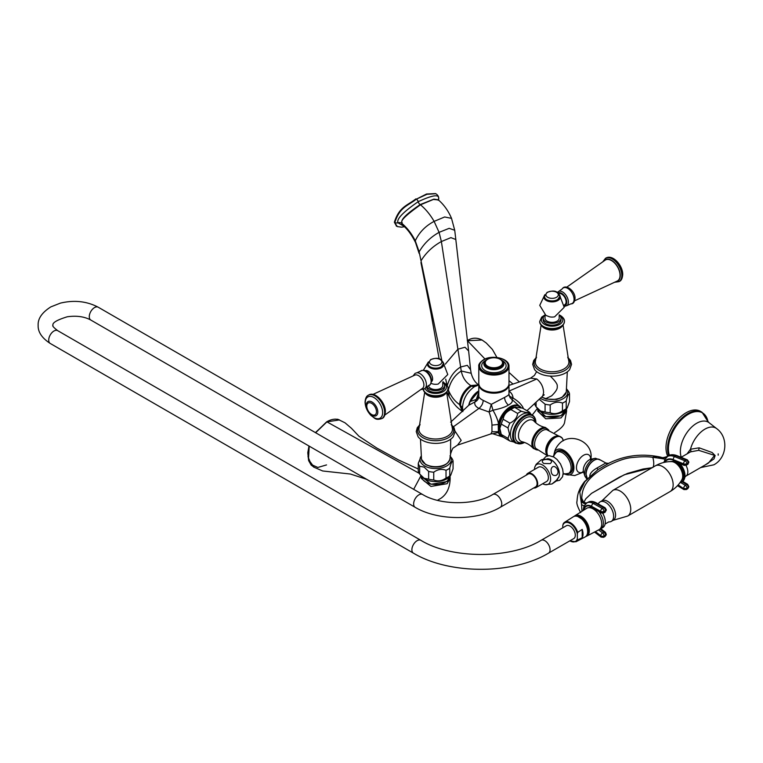 <?xml version="1.0" encoding="UTF-8"?>
<svg xmlns="http://www.w3.org/2000/svg" width="763" height="763" viewBox="0 0 763 763"><rect width="100%" height="100%" fill="white"/><g stroke="black" fill="none" stroke-linecap="round" stroke-linejoin="round"><path stroke-width="1.14" d="M508.969 384.027A15.098 8.717 180 0 1 508.988 384.466A15.098 8.717 180 0 1 504.562 390.627A15.098 8.717 180 0 1 488.11 392.516A15.098 8.717 180 0 1 478.792 384.466A15.098 8.717 180 0 1 478.811 384.027M508.759 394.271C509.236 394.633 507.834 395.682 504.562 397.418L491.315 404.342L483.217 400.394C480.366 398.925 478.897 397.571 478.802 396.331L476.274 399.459L478.792 392.277M478.792 396.598L478.792 384.466M521.1 407.719A17.663 10.196 120 0 0 520.604 407.089A17.663 10.196 120 0 0 508.559 407.833A17.663 10.196 120 0 0 498.411 423.427C497.772 419.888 495.96 415.473 492.955 410.198C500.146 408.758 505.278 407.051 508.349 405.077C511.887 403.236 513.032 401.319 511.792 399.326L513.089 398.114C512.717 394.853 511.296 392.535 508.826 391.171M453.451 426.746L478.954 408.415L489.045 412.001L492.955 410.198L491.315 404.342L489.045 412.001C490.962 417.247 491.935 421.624 491.954 425.125L491.954 431.744L490.876 433.918L457.495 445.144L461.186 440.375L455.091 431.248M510.056 397.733L521.11 407.719M523.399 408.644L522.893 407.261C520.852 403.761 517.581 400.709 513.089 398.114L509.198 395.997M522.893 407.261L522.293 408.052M470.17 401.519L476.274 399.459L474.91 401.958C477.371 400.785 478.668 398.906 478.802 396.331M478.792 385.01L474.605 386.593C467.233 391.715 463.198 398.696 462.512 407.537L462.883 410.771M478.754 385.019L471.61 386.059C464.867 390.723 461.176 397.113 460.547 405.21L462.874 411.61M441.815 360.413L419.154 251.857C423.846 243.674 430.494 237.179 439.087 232.353L449.178 228.328L454.729 230.273L455.816 239.515L450.914 237.636L441.376 241.547C432.774 246.315 425.983 252.734 421.014 260.803L419.154 251.857L415.272 240.822C411.743 233.736 407.184 227.851 401.586 223.158C404.705 222.014 393.088 224.208 420.489 204.808C425.764 209.224 430.303 214.746 434.118 221.375L439.087 232.353L441.376 241.547L461.243 370.999L471.181 373.279C472.621 378.601 475.101 382.463 478.62 384.886L470.771 385.563C464.19 390.065 460.451 396.407 459.536 404.581L462.283 411.324M438.42 199.916L438.439 199.429C439.993 193.916 433.241 194.67 418.191 201.699C403.122 212.085 396.379 219.115 397.952 222.806A3.157 1.822 0 0 1 401.576 223.149C403.484 222.167 395.615 221.203 420.184 204.589L433.889 199.124L438.239 199.792M401.586 223.158L402.683 225.171M435.778 193.745L427.013 194.279L416.379 199.153C407.852 205.848 399.745 206.945 394.843 222.51A2.709 1.564 180 0 0 397.952 222.806L403.865 226.22M401.586 223.311L402.521 225.028C407.318 228.862 411.648 234.699 415.53 242.548L415.272 240.822C419.135 232.467 425.42 225.982 434.118 221.375L444.638 216.978L451.524 218.361L454.729 230.273M435.549 193.592L426.536 194.002L416.379 199.153A2.709 1.564 -120 0 1 418.191 201.699A3.157 1.822 60 0 0 420.184 204.589A2.747 1.583 60 0 1 420.489 204.808L433.413 199.458L438.448 199.944C444.047 204.856 448.406 210.989 451.524 218.361M415.902 198.876C407.375 205.571 399.268 206.668 394.366 222.233L396.512 226.134M478.792 391.085L470.084 401.529L468.797 405.239L470.132 401.605A14.459 8.345 -60 0 1 478.792 391.133M469.884 402.158L468.921 405.153L474.91 401.958C474.243 404.514 475.587 406.669 478.954 408.415C481.567 406.269 482.989 403.598 483.217 400.394M449.817 459.345A14.239 8.221 180 0 1 440.404 466.212A14.239 8.221 180 0 1 425.611 464.276A14.239 8.221 180 0 1 421.51 459.345L425.783 464.696L431.181 466.67C440.928 467.957 447.147 465.516 449.817 459.345L450.656 453.718C452.02 449.674 452.936 447.747 453.394 447.919L457.495 445.144M502.445 436.398A17.139 9.9 -60 0 1 499.04 432.363L498.84 431.744A15.479 8.937 -60 0 1 498.84 424.39L499.04 423.522L498.411 423.427L498.229 424.314L498.411 432.535L492.717 433.756M491.954 425.125L498.84 424.381M513.785 441.987L509.875 441.004L503.16 437.123A17.501 10.1 120 0 1 501.281 434.462L499.822 428.424L501.281 424.085L508.005 427.967L509.465 433.994L508.005 438.334L501.281 434.462L500.213 431.829A15.641 9.032 -60 0 1 499.479 427.69A15.641 9.032 -60 0 1 514.491 407.099L522.464 408.11L529.188 411.982A17.501 10.1 -60 0 1 530.867 414.233M508.988 385.41L530.562 378.152L536.77 378.982C541.205 382.559 543.475 387.165 543.58 392.811L542.703 396.016L526.947 410.694M503.265 437.132L492.545 433.68L490.876 433.918M491.954 431.744L498.84 431.744M451.257 424.438L454.071 427.738L455.101 431.6L453.203 436.827A19.209 11.092 180 0 1 422.082 440.137A19.209 11.092 0 0 1 418.124 436.827L416.236 431.6L417.266 427.738L420.079 424.438M426.746 386.498L426.746 387.251A8.918 5.15 0 0 0 429.359 390.894A8.918 5.15 180 0 0 439.078 392.01A8.918 5.15 180 0 0 444.591 387.251L444.591 385.458A8.918 5.15 180 0 1 439.078 390.217A8.918 5.15 180 0 1 429.359 389.101A8.918 5.15 0 0 1 426.889 386.383M442.759 382.339A8.918 5.15 180 0 1 444.591 385.458M442.759 382.072L442.759 385.458A7.096 4.092 180 0 1 438.382 389.244A7.096 4.092 180 0 1 430.647 388.357A7.096 4.092 180 0 1 428.568 385.477M442.941 361.92L447.767 374.538L438.191 384.056A7.439 4.292 180 0 1 433.146 384.056L431.047 383.417M431.543 381.605A6.333 3.653 -120 0 0 432.611 378.868A6.333 3.653 60 0 0 430.008 372.668A6.333 3.653 60 0 0 425.229 370.675M384.857 415.005L422.578 388.31A7.659 4.425 -120 0 0 423.904 384.972A7.659 4.425 -120 0 0 420.737 377.456A7.659 4.425 -120 0 0 414.948 375.081L372.964 394.395M440.709 367.222A7.134 4.12 180 0 1 430.437 367.108M450.675 439.211L450.523 454.214M421.023 456.369A15.641 9.032 0 0 0 424.6 465.935A15.641 9.032 180 0 0 444.133 467.137A15.641 9.032 180 0 0 450.313 456.369M449.951 455.854L451.686 458.105A17.501 10.1 180 0 1 453.06 461.062C451.963 461.138 450.866 463.494 449.769 468.139A17.501 10.1 180 0 1 446.021 470.304C441.93 468.654 437.838 469.283 433.746 472.202A17.501 10.1 180 0 1 428.634 471.41L424.142 467.128L419.65 466.231A17.501 10.1 0 0 1 418.277 463.275L421.386 455.854M418.277 463.275L418.277 471.029A17.501 10.1 0 0 0 419.65 473.985L424.142 478.267L428.634 479.174A17.501 10.1 180 0 0 433.746 479.965C437.838 481.615 441.93 480.986 446.021 478.067A17.501 10.1 180 0 0 449.769 475.902L450.742 475.206L453.06 468.816L453.06 461.062M419.65 466.231L419.65 473.985L421.386 476.226A15.641 9.032 0 0 0 424.6 478.926A15.641 9.032 180 0 0 449.951 476.226L450.742 475.206M428.634 471.41L428.634 479.174M449.769 468.139L449.769 475.902M446.021 470.304L446.021 478.067M433.746 472.202L433.746 479.965M421.672 476.579A14.001 8.078 0 0 0 425.773 482.13A14.001 8.078 0 0 0 440.9 483.914A14.001 8.078 0 0 0 449.665 476.579M421.405 476.255L430.971 484.276L447.061 481.558L450.065 476.074M308.977 446.012L307.785 452.736L308.605 460.556L311.151 465.077L314.213 467.318L308.462 459.488L309.225 446.145M315.634 432.735L326.926 421.863L339.459 419.927C335.682 418.477 331.419 419.106 326.659 421.844L315.5 432.659M420.966 475.683L413.67 489.341L420.966 475.683M326.545 464.925L317.847 467.442L311.161 464.476L308.023 456.77L309.082 446.069M567.31 371.848L566.26 392.115L561.988 397.466L556.599 399.44L546.07 399.068L541.587 397.056L545.841 398.61L551.668 395.816C555.388 392.134 557.257 389.33 557.267 387.385L557.267 385.582C557.248 383.999 555.378 381.3 551.668 377.485L550.209 376.102M567.701 357.208L570.514 360.508L571.544 364.371L569.646 369.597A19.209 11.092 0 0 1 538.525 372.907A19.209 11.092 180 0 1 534.567 369.597L532.679 364.371L533.709 360.508L536.523 357.208M561.034 318.228A8.918 5.15 0 0 1 555.521 322.987A8.918 5.15 0 0 1 545.803 321.872A8.918 5.15 180 0 1 543.189 318.228L543.189 320.021A8.918 5.15 180 0 0 545.803 323.665A8.918 5.15 0 0 0 555.521 324.78A8.918 5.15 0 0 0 561.034 320.021L561.034 318.228A8.918 5.15 0 0 0 559.203 315.109M543.189 318.228A8.918 5.15 180 0 1 545.011 315.109M559.203 314.852L559.203 318.228A7.096 4.092 180 0 1 554.825 322.015A7.096 4.092 180 0 1 547.09 321.128A7.096 4.092 180 0 1 545.011 318.228L545.011 314.852M544.839 294.69L539.746 305.353L545.917 315.424L549.589 316.826A7.439 4.292 0 0 0 554.634 316.826L564.21 307.308L559.384 294.69M558.678 293.621A6.333 3.653 -120 0 1 563.475 295.577A6.333 3.653 -120 0 1 566.098 301.795A6.333 3.653 60 0 1 564.782 304.695L564.486 304.866M574.673 300.775L617.324 280.994A12.074 6.972 60 0 0 620.033 275.348A12.074 6.972 -120 0 0 614.635 263.054A12.074 6.972 -120 0 0 605.259 260.088L566.795 287.126M557.152 299.993A7.134 4.12 180 0 1 546.88 299.878M540.309 398.248A15.641 9.032 0 0 0 541.053 398.706A15.641 9.032 180 0 0 560.576 399.907A15.641 9.032 180 0 0 566.756 389.14M566.394 388.625L568.13 390.875A17.501 10.1 180 0 1 569.503 393.832C568.406 393.908 567.31 396.264 566.213 400.918A17.501 10.1 180 0 1 562.465 403.074C558.373 401.424 554.281 402.063 550.19 404.981A17.501 10.1 180 0 1 545.078 404.19L539.203 399.268M534.72 403.446L534.72 403.799A17.501 10.1 0 0 0 536.093 406.755L540.585 411.038L545.078 411.944A17.501 10.1 180 0 0 550.19 412.735C554.281 414.385 558.373 413.756 562.465 410.837A17.501 10.1 180 0 0 566.213 408.672L567.186 407.976L569.503 401.586L569.503 393.832M536.093 402.168L536.093 406.755L537.829 408.997A15.641 9.032 0 0 0 541.053 411.696A15.641 9.032 180 0 0 566.394 408.997L567.186 407.976M545.078 404.19L545.078 411.944M566.213 400.918L566.213 408.672M562.465 403.074L562.465 410.837M550.19 404.981L550.19 412.735M566.108 409.349A14.001 8.078 180 0 1 557.343 416.684A14.001 8.078 180 0 1 542.216 414.9A14.001 8.078 180 0 1 538.115 409.349M566.528 408.834L561.005 415.768L545.783 416.636L537.858 409.044M482.016 340.002L467.442 340.737M532.24 415.024L537.4 408.443L532.24 415.024M501.281 424.085A17.501 10.1 -60 0 1 503.16 419.259C503.771 414.891 506.365 411.658 510.943 409.578A17.501 10.1 -60 0 1 514.691 407.413L515.769 406.917M508.005 427.967A17.501 10.1 -60 0 1 509.875 423.131L503.16 419.259M509.875 423.131C514.453 421.052 517.047 417.828 517.657 413.451L510.943 409.578M517.657 413.451A17.501 10.1 -60 0 1 521.406 411.295L514.691 407.413M521.406 411.295C525.984 412.669 528.568 412.897 529.188 411.982M508.005 438.334A17.501 10.1 120 0 0 509.875 441.004M532.278 415.043L530.047 413.756A16.29 9.404 -60 0 0 517.495 418.114A16.29 9.404 -60 0 0 510.38 434.509A16.29 9.404 120 0 0 513.757 441.968L515.988 443.255A16.29 9.404 120 0 1 512.612 435.797A16.29 9.404 -60 0 1 519.727 419.402A16.29 9.404 -60 0 1 532.278 415.043C534.663 416.55 535.864 419.145 535.893 422.836L535.893 422.883M564.191 473.756A14.192 8.193 -120 0 0 565.269 474.271A14.192 8.193 -120 0 0 573.929 467.795A14.192 8.193 -120 0 0 564.582 450.828A14.192 8.193 -120 0 0 553.948 454.662A14.192 8.193 -120 0 0 553.852 455.854M570.047 473.089A12.694 7.325 -120 0 0 570.238 472.984A12.694 7.325 -120 0 0 572.183 462.817A12.694 7.325 -120 0 0 563.886 451.629A12.694 7.325 -120 0 0 557.543 451A12.694 7.325 -120 0 0 557.362 451.114M586.127 473.804A10.854 6.266 -60 0 1 593.843 460.49M599.813 459.679C594.787 456.484 585.66 466.365 585.965 474.033L587.319 478.468A11.397 6.581 120 0 1 586.127 474.252A11.397 6.581 120 0 1 591.048 462.826A11.397 6.581 120 0 1 599.813 459.679L605.86 462.998L596.981 468.005C592.069 470.847 589.675 473.661 589.828 476.465M605.45 463.112A4.94 4.683 -102.8 0 0 608.292 463.399L608.292 463.399A4.94 4.683 -102.8 0 0 608.76 463.265M596.981 468.005L597.982 469.579L584.878 481.663L579.775 491.963L581.549 504.734L581.139 500.986L581.797 498.353L583.361 501.768M597.982 469.579L609.608 462.864L608.292 463.399L605.86 462.998M652.832 467.547C654.063 465.592 654.063 462.187 652.832 457.342C647.949 456.541 641.406 456.57 633.204 457.438C625.708 457.895 616.466 461.09 605.488 467.004C584.553 478.935 581.94 490.104 581.797 498.353A13.724 8.031 138.8 0 0 583.046 501.434L583.027 501.415A13.724 8.031 138.8 0 0 585.831 503.055M663.877 462.454L665.117 459.24A13.724 0.629 7.2 0 0 652.832 457.342C652.918 456.77 654.587 456.56 657.83 456.713L661.092 457.228C642.732 453.184 625.355 455.168 608.96 463.17M583.056 510.6L584.048 505.926L586.928 502.807A16.328 8.746 -116.7 0 0 586.261 503.208M584.048 505.926A13.724 1.192 15.4 0 0 581.549 504.734L581.969 511.286M585.898 503.446A13.724 4.74 62.2 0 1 581.139 501.463M586.642 502.96A13.724 6.514 63 0 1 581.139 500.986M652.336 467.576L624.315 474.739L591.544 493.356L585.803 498.773L583.924 502.207M665.117 459.24L667.797 456.14A16.328 10.062 56.4 0 1 667.949 456.026A16.328 10.062 56.4 0 1 675.894 455.807L686.271 460.013L685.002 460.852A2.337 1.364 112.1 0 0 683.629 463.837L683.667 464.305A2.337 1.364 112.1 0 0 684.325 465.449L687.749 464.4L688.789 462.273A2.337 1.23 -4.5 0 0 688.722 462.044M666.538 456.97L666.614 456.923A16.328 10.062 56.4 0 1 666.69 456.865A16.328 10.062 56.4 0 1 674.635 456.646A2.337 1.364 112.1 0 0 673.262 459.631L683.629 463.837A2.337 1.23 175.5 0 0 686.919 463.542A2.337 1.44 -123.6 0 0 685.002 460.852L674.635 456.646L675.894 455.807A2.337 1.364 112.1 0 1 676.934 455.616C673.3 454.29 670.315 454.424 667.949 456.026L666.595 456.932A13.724 9.194 56.5 0 1 666.538 456.97L666.538 456.97A13.724 9.194 56.5 0 1 657.83 456.713M667.396 456.398A13.724 10.548 56.8 0 1 658.555 456.77M595.073 531.763L600.691 536.112A2.337 1.316 127.8 0 0 601.025 537.076L594.53 532.04M598.783 511.553A12.351 7.134 60 0 1 600.796 528.711L605.364 532.231A2.337 1.316 127.8 0 0 604.067 532.269L602.617 532.994A2.337 1.249 -116.7 0 1 604.01 535.979L605.46 535.254L604.01 535.979A2.337 1.469 -175.7 0 1 600.719 535.683L600.691 536.112A2.337 1.469 -175.7 0 0 603.981 536.408A2.337 1.249 63.3 0 1 603.495 537.314L601.025 537.076M602.694 513.261A12.351 7.134 60 0 1 605.116 523.885A12.351 7.134 60 0 1 602.741 527.595L600.796 528.711A12.351 7.134 60 0 1 599.871 529.102M598.631 529.904L602.617 532.994A2.337 1.316 127.8 0 0 600.719 535.683L595.426 531.582M592.346 507.986L601.358 512.974A2.337 1.555 -61 0 1 600.719 511.82L591.707 506.832A2.337 1.555 -61 0 0 592.346 507.986L590.076 507.29L588.225 507.71M603.533 513.022L604.983 512.297A2.337 1.249 63.3 0 0 605.46 511.048A2.337 1.211 -3.9 0 0 606.261 510.046L606.232 509.579A2.337 1.211 -3.9 0 1 605.431 510.581A2.337 1.249 -116.7 0 0 603.771 507.757L594.759 502.76L593.299 503.494A2.337 1.555 -61 0 0 591.678 506.365L600.691 511.353A2.337 1.555 -61 0 1 602.322 508.482A2.337 1.249 -116.7 0 1 603.981 511.315A2.337 1.211 176.1 0 1 600.691 511.353L600.719 511.82A2.337 1.211 176.1 0 0 604.01 511.782L605.431 510.581L604.01 511.782A2.337 1.249 63.3 0 1 603.533 513.022L601.358 512.974M603.771 507.757A2.337 1.555 -61 0 1 605.03 507.7L596.017 502.712C593.013 501.177 590.467 500.967 588.378 502.083L586.928 502.807A16.328 8.746 -116.7 0 1 593.299 503.494L602.322 508.482L603.771 507.757M599.956 529.083L604.067 532.269A2.337 1.249 -116.7 0 1 605.46 535.254A2.337 1.469 4.3 0 0 606.261 534.253L606.232 534.672A2.337 1.469 4.3 0 0 606.223 534.462M604.945 536.589A2.337 1.249 63.3 0 0 605.431 535.683A2.337 1.469 4.3 0 0 606.232 534.672L604.945 536.589L603.495 537.314M600.042 501.892L601.978 500.776A11.254 6.495 -120 0 1 607.606 501.329A11.254 6.495 60 0 1 614.959 511.248A11.254 6.495 60 0 1 613.233 520.261L611.297 521.387A11.254 6.495 60 0 0 613.013 512.364A11.254 6.495 60 0 0 605.669 502.455A11.254 6.495 -120 0 0 600.042 501.892A11.254 6.495 -120 0 0 598.335 503.838L598.278 503.952M611.297 521.387A11.254 6.495 60 0 1 608.76 521.892L605.069 524.067M670.086 491.563C675.179 488.578 679.118 484.6 681.912 479.631A11.006 6.352 -120 0 0 682.694 476.16A11.006 6.352 -120 0 0 671.516 461.615C665.813 461.548 660.396 462.979 655.264 465.888A14.821 8.555 60 0 1 666.69 469.865A14.821 8.555 60 0 1 673.157 484.772A14.821 8.555 -120 0 1 670.086 491.563L627.682 516.046A14.821 8.555 -120 0 0 630.753 509.255A14.821 8.555 60 0 0 624.277 494.348A14.821 8.555 60 0 0 612.861 490.371L601.921 500.805M679.862 482.826A12.351 7.134 -120 0 0 681.082 482.359A12.351 7.134 -120 0 0 682.837 472.001A12.351 7.134 -120 0 0 674.196 461.195L667.959 461.768M677.477 485.707L683.963 489.588A2.337 1.125 -59.1 0 1 683.629 488.606A2.337 1.45 -175.1 0 0 686.919 488.635A2.337 1.44 56.4 0 1 686.452 489.531L687.711 488.692A2.337 1.44 56.4 0 0 688.178 487.795A2.337 1.45 4.9 0 0 688.751 486.947L688.779 486.517A2.337 1.45 4.9 0 1 688.216 487.366A2.337 1.44 -123.6 0 0 686.614 484.505L685.355 485.335A2.337 1.44 -123.6 0 1 686.948 488.206L688.216 487.366L686.948 488.206A2.337 1.45 -175.1 0 1 683.667 488.177A2.337 1.125 -59.1 0 1 685.355 485.335L680.701 482.559M674.196 461.195L684.325 465.449M678.679 463.16A12.351 7.134 60 0 1 682.055 481.796L686.614 484.505A2.337 1.125 -59.1 0 1 687.654 484.314L688.779 486.517M665.012 462.206A13.448 8.288 56.4 0 1 673.3 460.099L683.667 464.305A2.337 1.23 175.5 0 0 686.948 463.999L688.178 462.702L686.948 463.999A2.337 1.44 56.4 0 1 686.49 465.23M676.934 455.616L687.301 459.822A2.337 1.364 112.1 0 0 686.271 460.013A2.337 1.44 -123.6 0 1 688.178 462.702A2.337 1.23 -4.5 0 0 688.751 461.806L688.789 462.273A2.337 1.23 -4.5 0 1 688.216 463.16A2.337 1.44 56.4 0 1 687.749 464.4M685.985 465.487A9.328 5.389 -120 0 1 685.899 476.093L708.465 463.065L714.607 455.377L698.67 450.332L690.534 451.868L681.101 457.314M705.441 464.81L713.977 458.906L715.141 455.568L712.089 452.507L699.146 447.824L690.477 449.235L687.043 453.88M669.38 455.282A28.212 16.29 120 0 1 668.426 448.825A28.212 16.29 120 0 1 688.379 414.271A28.212 16.29 120 0 1 707.94 421.529L702.008 412.22L700.444 411.314A28.546 16.481 120 0 0 678.441 418.954A28.546 16.481 120 0 0 665.985 447.681A28.546 16.481 120 0 0 667.739 456.169M574.94 515.75L586.68 508.311A12.351 7.134 60 0 1 596.246 511.429A12.351 7.134 60 0 1 601.73 523.962A12.351 7.134 -120 0 1 599.022 529.694L586.709 536.141A11.779 6.8 -120 0 0 589.294 530.666A11.779 6.8 60 0 0 584.057 518.726A11.779 6.8 60 0 0 574.94 515.75A11.779 6.8 60 0 0 574.215 516.332M585.841 536.465A11.779 6.8 -120 0 0 586.709 536.141M582.255 518.277A10.358 5.98 60 0 1 588.178 528.54M586.461 535.798A11.435 6.6 -120 0 0 588.187 531.029A11.435 6.6 60 0 0 583.638 520.004A11.435 6.6 60 0 0 575.102 516.131M575.245 516.122A11.435 6.6 60 0 1 583.676 520.213A11.435 6.6 60 0 1 588.092 531.086A11.435 6.6 -120 0 1 586.547 535.683M575.731 516.103A11.35 6.552 60 0 1 583.886 520.547A11.35 6.552 60 0 1 588.035 531.048A11.35 6.552 -120 0 1 586.804 535.273M563.161 523.99L562.779 525.507A10.72 6.19 60 0 1 570.056 523.408A10.72 6.19 60 0 1 577.333 533.909L577.715 532.393A11.273 6.505 60 0 0 564.668 522.264L563.161 523.99A11.273 6.505 60 0 1 564.668 522.264L573.385 516.732A11.703 6.753 60 0 1 582.446 519.689A11.703 6.753 60 0 1 587.644 531.553A11.703 6.753 -120 0 1 585.078 536.99L575.931 541.778L569.742 540.9M582.188 529.398L582.188 537.724A11.483 6.629 -120 0 0 583.027 534.043A11.483 6.629 -120 0 0 582.188 529.398L577.715 532.393M562.779 525.507L562.779 527.805M577.333 533.909L577.333 538.812A10.72 6.19 60 0 1 569.894 540.814M541.129 540.309A7.411 4.282 -120 0 1 546.833 542.293A7.411 4.282 -120 0 1 550.066 549.751A7.411 4.282 -120 0 1 548.53 553.146L573.766 538.573A7.411 4.282 -120 0 0 575.302 535.187A7.411 4.282 -120 0 0 572.069 527.729A7.411 4.282 -120 0 0 566.356 525.745L541.129 540.309C510.542 559.165 451.419 559.165 420.833 540.309L57.664 330.637C53.687 327.556 52.122 325.791 52.971 325.343C52.132 322.816 56.901 319.964 67.287 316.779C76.558 315.481 84.397 316.569 90.816 320.05L415.167 507.319C437.972 520.948 477.409 520.948 500.213 507.319L535.569 486.899A7.411 4.282 -120 0 0 537.104 483.504A7.411 4.282 -120 0 0 533.871 476.055A7.411 4.282 -120 0 0 528.158 474.061L492.803 494.481A7.411 4.282 60 0 1 498.506 496.465A7.411 4.282 60 0 1 501.749 503.923A7.411 4.282 60 0 1 500.213 507.319M582.188 537.724L577.715 539.899L577.333 538.812M527.748 473.356L538.42 467.185A8.231 4.75 -120 0 1 544.763 469.398A8.231 4.75 -120 0 1 548.359 477.686A8.231 4.75 60 0 1 546.661 481.453L535.979 487.614A8.231 4.75 60 0 0 537.686 483.847A8.231 4.75 -120 0 0 534.09 475.559A8.231 4.75 -120 0 0 527.748 473.356A8.231 4.75 -120 0 0 526.365 475.101M535.979 487.614A8.231 4.75 60 0 1 533.776 487.939M542.693 483.742A11.435 6.6 60 0 0 545.144 484.658A11.435 6.6 60 0 0 550.619 478.992A11.435 6.6 -120 0 0 543.857 465.878A11.435 6.6 -120 0 0 534.892 466.889A11.435 6.6 -120 0 0 534.453 469.483M541.873 459.603L548.664 458.935A11.435 6.6 60 0 1 559.355 473.947A11.435 6.6 60 0 1 558.926 476.703L555.598 481.51L551.945 483.99L557.677 479.259M551.086 469.493C553.003 461.396 561.883 471.801 556.122 475.368C552.717 476.055 551.048 474.1 551.086 469.493M543.809 463.494C536.704 457.895 556.694 458.344 550.209 463.618L543.809 463.494M542.731 459.479L540.996 460.041L536.141 464.343L534.892 466.889M478.792 366.345L478.792 383.598A15.098 8.717 0 0 0 488.11 391.648A15.098 8.717 0 0 0 504.562 389.759A15.098 8.717 180 0 0 508.988 383.598L508.988 366.345A15.098 8.717 0 0 1 504.562 372.506A15.098 8.717 0 0 1 488.11 374.395A15.098 8.717 0 0 1 478.792 366.345C478.363 364.542 479.889 362.368 483.389 359.802C492.011 354.356 509.455 358.324 508.988 366.345M487.328 359.507A10.014 5.78 0 0 0 486.804 359.783A10.014 5.78 0 0 0 483.866 363.875A10.014 5.78 0 0 0 490.056 369.225A10.014 5.78 0 0 0 500.976 367.966A10.014 5.78 0 0 0 503.904 363.875A10.014 5.78 0 0 0 500.452 359.507M500.003 366.288A8.641 4.988 180 0 1 490.58 367.365A8.641 4.988 180 0 1 485.239 362.759A8.641 4.988 180 0 1 487.776 359.23A8.641 4.988 0 0 1 497.199 358.143A8.641 4.988 0 0 1 502.531 362.759A8.641 4.988 0 0 1 500.003 366.288M508.349 405.077C506.003 402.902 504.734 400.346 504.562 397.418M499.04 423.522A17.139 9.9 -60 0 1 508.807 408.463A17.139 9.9 -60 0 1 520.49 407.556M478.792 390.914A14.411 8.317 120 0 0 478.535 391.057A14.411 8.317 120 0 0 468.72 405.315M471.61 386.059A6.857 3.958 -120 0 0 474.605 386.593M462.512 407.537L459.536 404.581C454.614 401.1 450.885 396.255 448.367 390.036L449.245 396.779L446.918 392.01M470.771 385.563C465.726 382.253 462.55 377.399 461.243 370.999C454.71 375.177 450.418 381.529 448.367 390.036L448.005 389.054M446.994 391.905L447.347 392.983M447.147 385.944C449.655 377.304 454.157 370.99 460.633 366.993L467.337 365.334L470.59 369.807L471.181 373.279M455.816 239.515L468.635 350.99L465.02 347.241L457.895 349.206L445.296 364.161M447.051 385.496L445.726 379.144M438.22 199.763A3.157 1.822 180 0 1 438.439 199.429A2.709 1.564 -0 0 0 438.715 198.742L438.601 200.078M394.366 222.233L397.361 226.592L401.615 227.174L404.428 226.745M536.77 378.982L508.988 391.104M499.04 432.363L498.411 432.535A17.663 10.196 120 0 0 503.132 437.104M451.486 425.239A18.093 10.444 180 0 1 446.555 438.639A18.093 10.444 180 0 1 422.874 437.685A18.093 10.444 180 0 1 419.85 425.239M446.651 392.373L452.192 427.576A16.796 9.7 180 0 1 443.456 437.895A16.796 9.7 180 0 1 423.789 436.169A16.796 9.7 180 0 1 419.135 427.576L424.686 392.373M425.382 393.136A10.978 6.333 0 0 0 427.909 395.396A10.978 6.333 0 0 0 445.945 393.136M427.423 394.585A11.664 6.733 0 0 0 433.804 396.464A11.664 6.733 0 0 0 437.523 396.464A11.664 6.733 0 0 0 446.822 391.791M423.37 389.397A12.351 7.134 0 0 0 426.937 393.765A12.351 7.134 0 0 0 440.394 395.31A12.351 7.134 0 0 0 448.015 388.729A12.351 7.134 0 0 0 448.015 388.663M423.389 389.388A12.351 7.134 0 0 0 426.937 393.641A12.351 7.134 0 0 0 440.394 395.186A12.351 7.134 0 0 0 448.015 388.596L448.015 388.729C447.175 393.307 443.675 395.892 437.523 396.464M425.115 388.3A10.701 6.18 0 0 0 428.1 391.619A10.701 6.18 0 0 0 443.045 391.724A10.701 6.18 0 0 0 443.599 383.102M428.196 362.415A8.202 4.74 0 0 0 429.865 367.709A8.202 4.74 0 0 0 440.337 368.262A8.202 4.74 0 0 0 443.141 362.415M428.844 385.382A8.298 4.788 -120 0 0 431.114 381.338A8.298 4.788 -120 0 0 427.146 372.64A8.298 4.788 -120 0 0 420.604 371.123C426.832 367.814 431.267 375.816 431.581 380.823C430.79 384.151 429.874 385.677 428.844 385.382L425.563 387.757A8.965 5.179 -120 0 0 426.393 384.609A8.965 5.179 -120 0 0 416.913 372.773L420.604 371.123M382.034 418.467A13.496 7.792 -120 0 0 382.253 418.353A13.496 7.792 -120 0 0 385.048 412.173A13.496 7.792 -120 0 0 379.154 398.601A13.496 7.792 -120 0 0 368.758 394.986A13.496 7.792 -120 0 0 368.548 395.11M381.824 418.601A13.496 7.792 -120 0 0 384.619 412.421A13.496 7.792 -120 0 0 378.734 398.849A13.496 7.792 -120 0 0 368.329 395.234L368.758 394.986C375.005 390.99 385.687 402.654 385.363 411.724C384.981 415.558 383.942 417.771 382.253 418.353L381.824 418.601C375.205 420.613 374.9 417.962 371.257 415.721C367.346 411.696 365.277 407.146 365.057 402.082C365.372 398.305 366.459 396.016 368.329 395.234M365.286 402.559A12.265 7.077 -120 0 0 373.956 417.571A12.265 7.077 -120 0 0 382.625 412.573A12.265 7.077 -120 0 0 373.956 397.552A12.265 7.077 -120 0 0 365.286 402.559M366.402 404.18L366.297 405.439C366.745 410.294 369.015 413.737 373.107 415.787A8.135 4.692 -120 0 0 377.809 411.982A8.135 4.692 -120 0 0 372.582 402.349A8.135 4.692 -120 0 0 366.402 404.18A8.135 4.692 -120 0 0 366.307 405.334M366.784 406.116A6.848 3.958 -120 0 0 371.619 414.5A6.848 3.958 -120 0 0 376.464 411.705A6.848 3.958 -120 0 0 371.619 403.322A6.848 3.958 -120 0 0 366.784 406.116M428.081 362.797A8.021 4.635 0 0 0 429.998 367.585A8.021 4.635 0 0 0 439.917 368.233A8.021 4.635 0 0 0 443.246 362.797M443.351 363.779A7.687 4.435 180 0 1 443.351 363.856A7.687 4.435 180 0 1 441.1 366.993A7.687 4.435 180 0 1 432.726 367.957A7.687 4.435 180 0 1 427.986 363.856A7.687 4.435 180 0 1 427.986 363.779M443.351 363.703A7.687 4.435 180 0 1 441.1 366.841A7.687 4.435 180 0 1 432.726 367.804A7.687 4.435 180 0 1 427.986 363.703L430.685 359.564C434.748 358.305 441.004 356.168 443.351 363.703L440.985 367.251C430.809 370.522 428.997 366.564 427.986 363.856L427.986 363.703M440.051 364.542A6.199 3.577 180 0 1 431.286 364.542A6.199 3.577 180 0 1 431.286 359.478A6.199 3.577 180 0 1 440.051 359.478A6.199 3.577 180 0 1 440.051 364.542M421.405 476.331L421.338 478.439L430.933 486.441L447.108 483.704L450.151 478.439C449.97 487.414 446.975 493.976 441.157 498.125L437.457 500.328M419.202 473.337L326.926 421.863L315.415 432.602M567.93 358.009A18.093 10.444 180 0 1 562.999 371.409A18.093 10.444 180 0 1 539.317 370.456A18.093 10.444 180 0 1 536.294 358.009M563.094 325.143L568.635 360.355A16.796 9.7 180 0 1 559.899 370.675A16.796 9.7 180 0 1 540.233 368.939A16.796 9.7 180 0 1 535.578 360.355L541.129 325.143M541.835 325.906A10.978 6.333 0 0 0 544.353 328.166A10.978 6.333 0 0 0 562.388 325.906M543.866 327.356A11.664 6.733 0 0 0 550.247 329.234A11.664 6.733 0 0 0 553.976 329.234A11.664 6.733 0 0 0 563.266 324.561M539.756 321.433A12.351 7.134 0 0 0 539.756 321.5A12.351 7.134 0 0 0 543.38 326.545A12.351 7.134 0 0 0 556.837 328.09A12.351 7.134 0 0 0 564.458 321.5A12.351 7.134 0 0 0 564.458 321.433M545.011 314.919L541.711 317.084L539.756 321.366A12.351 7.134 0 0 0 543.38 326.411A12.351 7.134 0 0 0 556.837 327.956A12.351 7.134 0 0 0 564.458 321.366L564.458 321.5C563.619 326.078 560.118 328.662 553.976 329.234M544.181 315.872A10.701 6.18 0 0 0 544.544 324.389A10.701 6.18 0 0 0 559.489 324.494A10.701 6.18 0 0 0 560.042 315.872M544.639 295.186A8.202 4.74 0 0 0 546.308 300.488A8.202 4.74 0 0 0 556.78 301.032A8.202 4.74 0 0 0 559.584 295.186M558.001 292.963A7.22 4.168 60 0 1 563.571 294.89A7.22 4.168 60 0 1 566.728 302.158A7.22 4.168 60 0 1 564.448 305.753M562.217 288.881A8.965 5.179 60 0 1 569.351 289.549A8.965 5.179 60 0 1 574.062 299.354A8.965 5.179 60 0 1 570.867 303.865C573.156 304.036 574.539 302.243 575.025 298.486C575.493 291.199 565.612 283.321 562.217 288.881L558.936 291.256A8.298 4.788 60 0 1 565.116 294.098A8.298 4.788 60 0 1 568.397 302.081A8.298 4.788 60 0 1 567.167 305.515L564.362 306.44M603.915 260.975A12.389 7.153 60 0 1 613.767 261.957A12.389 7.153 60 0 1 620.262 275.481A12.389 7.153 60 0 1 615.884 281.709M605.746 258.171A13.496 7.792 60 0 1 605.956 258.047L605.526 258.285A13.496 7.792 60 0 1 615.922 261.9A13.496 7.792 60 0 1 621.816 275.481A13.496 7.792 60 0 1 619.022 281.652L614.816 282.243M619.022 281.652L619.442 281.413C621.311 280.631 622.398 278.352 622.722 274.566C622.932 265.61 612.784 254.022 605.956 258.047A13.496 7.792 60 0 1 616.351 261.652A13.496 7.792 60 0 1 622.236 275.233A13.496 7.792 60 0 1 619.442 281.413A13.496 7.792 60 0 1 619.232 281.528M544.534 295.567A8.021 4.635 0 0 0 546.442 300.355A8.021 4.635 0 0 0 556.361 301.004A8.021 4.635 0 0 0 559.689 295.567M559.794 296.559A7.687 4.435 180 0 1 559.794 296.635A7.687 4.435 180 0 1 557.543 299.773A7.687 4.435 180 0 1 549.169 300.727A7.687 4.435 180 0 1 544.429 296.635A7.687 4.435 180 0 1 544.429 296.559M557.543 299.611A7.687 4.435 180 0 1 549.169 300.574A7.687 4.435 180 0 1 544.429 296.483L547.128 292.334C551.191 291.075 557.448 288.939 559.794 296.483A7.687 4.435 180 0 1 557.543 299.611M547.729 292.248A6.199 3.577 180 0 1 556.494 292.248A6.199 3.577 180 0 1 556.494 297.312A6.199 3.577 180 0 1 547.729 297.312A6.199 3.577 180 0 1 547.729 292.248M566.26 392.115L566.26 392.115A14.239 8.221 180 0 1 545.841 398.61M554.606 432.659L554.749 432.592C560.7 428.854 563.971 425.506 564.553 422.559L566.604 411.2L561.043 417.924L545.745 418.801L537.791 411.2L537.858 409.092M513.022 384.056L508.988 380.67M484.982 359.001L467.433 340.641M535.836 422.845A15.813 9.127 -60 0 0 524.591 416.579A15.813 9.127 -60 0 0 513.48 435.911A15.813 9.127 120 0 0 524.524 442.445M523.59 442.13A14.201 8.202 120 0 1 515.149 435.559A14.201 8.202 -60 0 1 524.391 418.668A14.201 8.202 -60 0 1 535.101 422.197M518.449 435.74A12.094 6.981 120 0 0 522.102 441.729C526.565 442.817 530.314 445.048 533.337 448.425A12.322 7.115 120 0 1 531.859 443.675A12.322 7.115 -60 0 1 536.475 432.125A12.322 7.115 -60 0 1 545.431 427.48C540.986 426.555 537.181 424.428 534.014 421.109A12.094 6.981 -60 0 0 524.439 422.874A12.094 6.981 -60 0 0 518.449 435.74M548.549 430.055A11.855 6.848 -60 0 0 539.117 430.914A11.855 6.848 -60 0 0 532.87 443.875A11.855 6.848 120 0 0 537.123 449.846M547.557 455.788L535.845 448.434A11.083 6.4 120 0 1 534.586 444.238A11.083 6.4 -60 0 1 538.678 433.918A11.083 6.4 -60 0 1 546.68 429.655L558.907 436.112M557.867 436.131A11.035 6.371 -60 0 0 549.865 440.318A11.035 6.371 -60 0 0 545.745 450.637A11.035 6.371 120 0 0 547.052 454.872M546.432 451.505A11.607 6.705 -60 0 1 551.687 439.631A11.607 6.705 -60 0 1 560.729 436.884M546.432 451.61A11.607 6.705 120 0 0 547.691 455.826M547.596 455.845L546.422 451.562L547.271 446.851L551.01 440.365L554.911 437.123L559.384 436.178L562.407 438.305L563.256 440.814A11.607 6.705 -60 0 0 554.463 438A11.607 6.705 -60 0 0 546.937 451.791A11.607 6.705 120 0 0 547.948 455.769M553.948 454.662L554.796 451A11.168 6.447 -60 0 1 558.382 444.781C568.569 431.686 592.04 440.461 591.115 457.047L591.001 459.154M590.676 459.011A10.053 5.808 -60 0 0 583.418 455.349A10.053 5.808 -60 0 0 576.456 467.576A10.053 5.808 120 0 0 583.495 471.725M595.426 458.267A11.741 6.781 -60 0 0 584.601 473.651A11.741 6.781 120 0 0 584.992 476.331L583.581 472.02A8.336 4.816 120 0 1 583.304 470.122A8.336 4.816 -60 0 1 590.991 459.202L595.426 458.267L600.653 460.146M586.242 471.467A11.044 6.381 -60 0 1 591.84 461.777M591.678 506.365A14.001 7.496 -116.7 0 0 583.437 510.361M596.017 502.712A2.337 1.555 -61 0 0 594.759 502.76A16.328 8.746 -116.7 0 0 588.378 502.083M664.382 462.34A14.001 8.622 56.4 0 1 673.262 459.631M591.707 506.832A13.448 7.201 -116.7 0 0 583.905 510.065M604.983 512.297L606.261 510.046A2.337 1.211 -3.9 0 0 606.203 509.818M677.935 485.201L683.629 488.606L678.202 484.906M673.3 460.099A2.337 1.364 112.1 0 0 673.624 461.005M687.711 488.692L688.751 486.947A2.337 1.45 4.9 0 0 688.741 486.727M683.753 480.003A11.97 6.915 -120 0 0 685.002 476.074A11.97 6.915 -120 0 0 679.881 463.646M699.146 447.824L698.67 450.332M681.283 457.209A23.062 13.314 120 0 1 680.367 451.515A23.062 13.314 120 0 1 696.676 423.265A23.062 13.314 120 0 1 709.094 422.721L716.657 428.606A21.745 12.551 -60 0 0 704.955 429.121A21.745 12.551 120 0 0 690.477 449.235A2.747 1.602 -122.1 0 1 690.343 451.982M718.193 455.168L718.193 453.861L718.193 455.168M702.008 412.22A28.546 16.481 120 0 0 687.74 413.632A28.546 16.481 120 0 0 667.558 448.596A28.546 16.481 120 0 0 668.674 455.606M577.715 539.899A11.273 6.505 60 0 1 575.931 541.778M548.53 553.146C512.688 574.692 449.273 574.692 413.422 553.146A7.411 4.282 -60 0 1 411.886 549.751A7.411 4.282 -60 0 1 415.12 542.293A7.411 4.282 -60 0 1 420.833 540.309M413.422 553.146L50.253 343.464A7.411 4.282 -60 0 1 48.718 340.079A7.411 4.282 -60 0 1 51.96 332.62A7.411 4.282 -60 0 1 57.664 330.637M50.253 343.464C41.908 338.019 37.873 331.972 38.15 325.343C37.778 318.648 42.013 312.496 50.854 306.879L60.334 303.14C74.135 299.849 86.763 301.204 98.227 307.212A7.411 4.282 120 0 0 92.514 309.206A7.411 4.282 120 0 0 89.281 316.655A7.411 4.282 120 0 0 90.816 320.05M98.227 307.212L422.578 494.481A7.411 4.282 120 0 0 416.875 496.465A7.411 4.282 120 0 0 413.632 503.923A7.411 4.282 120 0 0 415.167 507.319M547.319 458.763A11.531 6.657 -120 0 1 551.277 459.87A11.531 6.657 60 0 1 558.402 477.953M554.138 455.454A12.218 7.048 60 0 1 562.493 452.831A12.218 7.048 60 0 1 571.058 466.479A12.218 7.048 60 0 1 564.677 473.709M557.543 451L557.181 451.21A12.694 7.325 60 0 1 563.523 451.839A12.694 7.325 60 0 1 571.821 463.027A12.694 7.325 60 0 1 569.875 473.194L563.123 474.157M483.799 359.84A14.268 8.24 0 0 0 483.799 371.495A14.268 8.24 0 0 0 503.981 371.495A14.268 8.24 0 0 0 503.981 359.84A14.268 8.24 0 0 0 483.799 359.84M486.107 360.231A12.218 7.048 0 0 0 485.249 360.68A12.218 7.048 0 0 0 485.249 370.656A12.218 7.048 0 0 0 502.521 370.656A12.218 7.048 0 0 0 501.673 360.231M485.373 361.881A9.185 5.303 0 0 0 488.816 368.3A9.185 5.303 0 0 0 500.385 367.623A9.185 5.303 0 0 0 502.397 361.881M485.258 363.093A8.641 4.988 0 0 0 485.239 363.436A8.641 4.988 0 0 0 490.58 368.052A8.641 4.988 0 0 0 500.003 366.965A8.641 4.988 0 0 0 502.531 363.436A8.641 4.988 0 0 0 502.512 363.093M508.988 384.466L508.988 394.481L510.075 397.761M479.298 385.286L478.62 384.886M462.349 411.381C458.305 408.205 455.797 407.146 449.245 396.779M468.635 350.99L470.59 369.807M439.126 358.887L430.914 312.773L420.938 262.529M443.408 382.444L443.208 381.748M419.116 253.373L415.53 242.548M438.01 199.61L438.115 200.24M436.026 193.869C437.943 195.137 438.839 196.759 438.715 198.742M396.264 226.001L396.741 226.277M469.302 404.771L450.637 422.177M433.804 396.464L427.27 394.519C424.419 392.554 423.103 390.618 423.312 388.729M442.759 382.149L444.056 382.797C446.889 384.733 448.215 386.669 448.015 388.596M413.107 375.863L415.11 373.326L416.913 372.773M425.563 387.757L424.18 389.044L420.985 389.511M423.408 370.198L428.396 361.92M420.47 439.078L421.51 459.345M450.084 476.331L450.151 478.439M313.545 467.023L322.663 470.971L350.446 474.042L366.65 479.307M418.277 468.987L398.668 460.041L376.741 448.015L358.944 436.226L351.457 428.301L345.048 422.826L337.675 419.202M542.703 396.016L544.248 394.833L543.313 394.938M539.756 321.366L539.756 321.5C539.546 323.398 540.862 325.324 543.714 327.298L550.247 329.234M559.203 314.919L560.5 315.567C563.332 317.503 564.658 319.439 564.458 321.366M570.867 303.865L567.167 305.515M558.936 291.256L557.238 292.42M605.526 258.285L602.913 261.633M544.429 296.483L544.429 296.635C545.44 299.344 547.252 303.293 557.429 300.021L559.794 296.483M536.637 371.648L534.405 375.425L530.562 378.152M566.604 411.2L566.537 409.092M519.384 381.91L508.988 372.42M496.942 357.466L492.402 349.444L486.222 342.969L481.691 339.764M467.271 340.66C471.896 337.627 476.789 337.399 481.949 339.955M524.591 442.464L515.988 443.255M537.352 450.065L533.337 448.425M545.431 427.48L548.855 430.141M565.269 474.271L574.701 475.578L583.542 472.059M591.144 459.173L590.333 458.706L590.552 460.07M583.447 471.534L582.827 471.706L583.647 472.173M586.814 479.002L584.992 476.331M598.182 469.445L584.506 481.663C581.854 485.192 580.109 488.12 579.289 490.447C578.087 492.812 577.324 496.417 577.009 501.253C576.313 503.027 577.534 506.804 580.681 512.593M587.357 502.703C586.079 503.237 584.639 502.817 583.046 501.434M667.596 456.274C664.335 457.647 662.17 457.972 661.092 457.228M652.107 467.719L643.056 469.016L627.491 473.413L619.442 477.142L591.554 493.356M605.364 532.231L606.261 534.253M606.232 509.579L605.03 507.7M613.175 520.299L627.682 516.046M655.264 465.888L612.861 490.371M681.082 482.359L682.055 481.796C683.696 481.024 684.678 479.116 685.002 476.074M682.704 481.358L687.654 484.314M685.899 476.093L684.85 477.123M687.301 459.822L688.751 461.806M716.657 428.606C728.856 437.39 726.958 457.924 713.825 464.82L700.634 467.585M709.094 422.721L707.787 421.271M683.963 489.588L686.452 489.531M587.548 534.31L588.368 530.628L584.716 520.862L576.942 515.941M422.578 494.481C440.117 505.411 475.263 505.411 492.803 494.481M545.144 484.658L551.945 483.99M556.055 481.091L559.68 480.27L562.569 476.722L563.17 473.041L562.655 469.197L560.5 463.961L557 459.431L553.919 457.066L549.169 455.664L545.926 456.522L543.514 459.078M557.181 451.21L552.975 456.57M485.239 363.436L485.239 362.759M502.531 363.436L502.531 362.759"/></g></svg>
